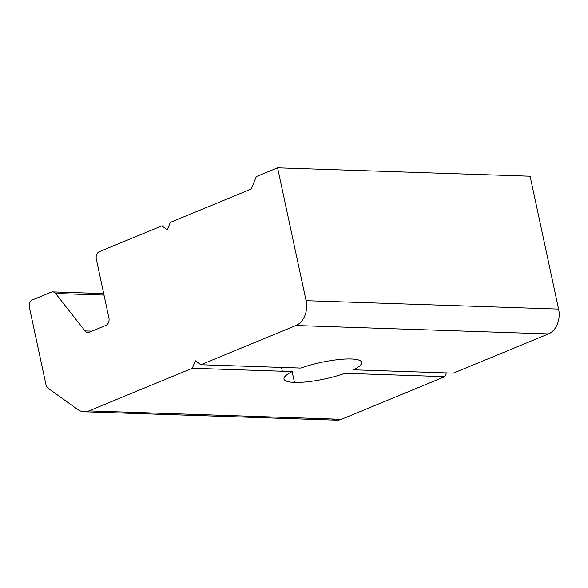 <?xml version="1.0" encoding="UTF-8"?>
<svg xmlns="http://www.w3.org/2000/svg" width="588" height="588" viewBox="0 0 588 588"><rect width="100%" height="100%" fill="white"/><g stroke="black" fill="none" stroke-linecap="round" stroke-linejoin="round"><path stroke-width="0.88" d="M170.322 222.389L251.238 189.02L170.322 222.389L167.286 229.834L161.803 225.902L99.313 251.671A5.961 4.425 -88.1 0 0 96.307 259.11L108.92 317.946A5.961 4.425 91.9 0 1 105.884 325.399L89.302 332.235A5.961 4.425 91.9 0 1 85.003 330.912L55.573 293.471A5.961 4.425 -88.1 0 0 51.274 292.14L32.436 299.909A5.961 4.425 -88.1 0 0 29.4 307.362L45.982 384.721A5.961 4.425 -88.1 0 0 48.091 388.234L77.667 409.483A19.867 14.759 -88.1 0 0 88.898 410.902L192.32 368.25L292.302 371.579A39.734 8.467 167.9 0 0 283.989 379.025A39.734 8.467 167.9 0 0 294.456 382.406L292.148 371.653L294.456 382.406A39.734 8.467 -12.1 0 1 292.302 371.579L192.32 368.25L195.363 360.797L200.839 364.736L300.821 368.066L200.839 364.736L295.948 325.517L548.472 333.911A19.867 14.759 -88.1 0 0 558.6 309.082L530.119 176.216L277.595 167.823L530.119 176.216L558.6 309.082L306.076 300.681L558.6 309.082A19.867 14.759 91.9 0 1 548.472 333.911L295.948 325.517L200.839 364.736M446.373 372.902L444.844 376.651L344.869 373.329L444.844 376.651L341.422 419.303A19.867 14.759 91.9 0 1 332.029 418.994M251.238 189.02L256.302 176.598L277.595 167.823L306.076 300.681A19.867 14.759 91.9 0 1 295.948 325.517A19.867 14.759 -88.1 0 0 306.076 300.681L277.595 167.823L256.302 176.598L251.238 189.02M453.363 373.137L353.381 369.815L453.363 373.137L548.472 333.911L453.363 373.137M300.821 368.066A39.734 8.467 -12.1 0 1 351.234 358.989A39.734 8.467 -12.1 0 1 353.381 369.815A39.734 8.467 167.9 0 0 361.694 362.362A39.734 8.467 167.9 0 0 351.234 358.989A39.734 8.467 167.9 0 0 300.821 368.066M99.343 251.657L161.803 225.902L168.793 226.13L161.803 225.902M84.172 411.784L336.696 420.177A19.867 14.759 -88.1 0 0 341.422 419.303L88.898 410.902A19.867 14.759 91.9 0 1 84.172 411.784A19.867 14.759 91.9 0 1 77.667 409.483L48.091 388.234A5.961 4.425 91.9 0 1 45.982 384.721L29.4 307.362A5.961 4.425 91.9 0 1 32.436 299.909L51.274 292.14A5.961 4.425 91.9 0 1 52.692 291.883A5.961 4.425 91.9 0 1 55.573 293.471L104.017 295.08L55.573 293.471L85.003 330.912L91.956 331.14L85.003 330.912A5.961 4.425 -88.1 0 0 87.884 332.499A5.961 4.425 -88.1 0 0 89.302 332.235L105.884 325.399A5.961 4.425 -88.1 0 0 108.92 317.946L96.307 259.11A5.961 4.425 91.9 0 1 99.313 251.671M192.32 368.25L88.898 410.902L341.422 419.303L444.844 376.651M344.869 373.329A39.734 8.467 -12.1 0 1 294.456 382.406A39.734 8.467 167.9 0 0 344.869 373.329M281.505 367.419L282.321 371.241M52.692 291.883L103.694 293.581"/></g></svg>
